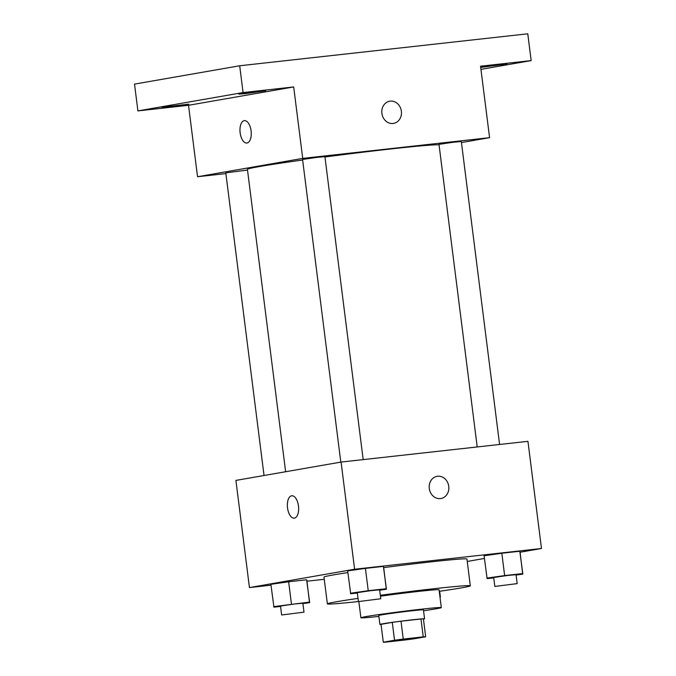 <?xml version="1.0" encoding="UTF-8"?>
<svg xmlns="http://www.w3.org/2000/svg" width="676" height="676" viewBox="0 0 676 676"><rect width="100%" height="100%" fill="white"/><g stroke="black" fill="none" stroke-linecap="round" stroke-linejoin="round"><path stroke-width="1.01" d="M390.863 641L420.126 637.519L404.544 639.91L390.863 641M385.734 642.132L405.71 639.91A21.395 0.575 -7.2 0 0 414.439 638.744L425.677 636.784A21.395 0.575 -7.2 0 0 423.235 636.851L403.268 639.073A21.395 0.575 -7.2 0 0 394.539 640.24L383.292 642.2A21.395 0.575 -7.2 0 0 385.734 642.132M423.235 636.851L420.979 618.988L401.003 621.21L403.268 639.073M394.539 640.24L392.283 622.376L381.036 624.337L383.292 642.2M392.283 622.376A21.395 0.575 -7.2 0 1 401.003 621.21M420.979 618.988A21.395 0.575 -7.2 0 1 423.421 618.92L425.677 636.784M423.455 619.14A22.511 0.6 172.8 0 0 424.57 618.81A22.511 0.6 172.8 0 0 413.188 619.715A22.511 0.6 172.8 0 0 379.895 624.447A22.511 0.6 172.8 0 0 381.061 624.497M379.895 624.447L378.763 615.523A22.511 0.6 -7.2 0 1 381.636 614.856A22.511 0.6 -7.2 0 1 412.056 610.783A22.511 0.6 -7.2 0 1 423.438 609.879L424.57 618.81M423.548 610.766A40.526 1.082 172.8 0 0 441.31 607.623A40.526 1.082 172.8 0 0 420.818 609.253A40.526 1.082 172.8 0 0 360.899 617.779A40.526 1.082 172.8 0 0 378.881 616.411M441.31 607.623L439.054 589.759A40.526 1.082 172.8 0 0 418.562 591.399A40.526 1.082 172.8 0 0 380.436 596.19M439.248 591.331A72.045 1.927 172.8 0 0 470.319 585.805A72.045 1.927 172.8 0 0 433.899 588.72A72.045 1.927 172.8 0 0 380.318 595.303M358.018 598.395A72.045 1.927 172.8 0 0 327.37 603.862A72.045 1.927 172.8 0 0 358.415 601.539M383.706 567.612A72.045 1.927 -7.2 0 1 430.519 561.925A72.045 1.927 -7.2 0 1 466.939 559.01L470.319 585.805M327.37 603.862L323.981 577.067A72.045 1.927 -7.2 0 1 333.175 574.955A72.045 1.927 -7.2 0 1 347.87 572.597M516.092 575.073L522.852 574.11L519.81 551.253L501.829 553.247L484.075 555.773L487.117 578.631L493.75 577.895M467.243 561.452L484.413 558.452M520.089 552.233L541.476 548.498L354.613 569.234L249.444 587.579L271 585.188M306.963 581.199L324.26 579.281M379.675 590.207L386.444 589.244L383.393 566.387L365.412 568.381L347.658 570.907L350.709 593.765L357.342 593.029M302.907 603.6L309.667 602.637L306.625 579.78L288.644 581.774L270.89 584.301L273.932 607.158L280.565 606.423M541.476 548.498L527.939 441.327L341.076 462.063L354.613 569.234M429.285 488.495A11.255 9.785 -99.9 0 1 437.085 476.327A11.255 9.785 -99.9 0 1 448.661 485.731A11.255 9.785 -99.9 0 1 440.955 498.508A11.255 9.785 -99.9 0 1 429.285 488.495M341.076 462.063L235.907 480.408L249.444 587.579M294.246 518.146A11.255 5.552 83.7 0 1 287.511 507.735A11.255 5.552 83.7 0 1 291.601 495.795A11.255 5.552 83.7 0 1 291.762 495.77A11.255 5.552 83.7 0 1 298.522 506.349A11.255 5.552 83.7 0 1 294.246 518.146A11.255 5.552 83.7 0 1 287.503 507.744A11.255 5.552 83.7 0 1 291.593 495.795A11.255 5.552 83.7 0 1 291.762 495.77M437.085 476.327A11.255 9.785 -99.9 0 1 448.661 485.731A11.255 9.785 -99.9 0 1 440.955 498.508M285.627 471.73L247.424 169.346A96.896 2.586 -7.2 0 1 259.778 166.499A96.896 2.586 -7.2 0 1 302.637 160.009M324.953 156.993A96.896 2.586 -7.2 0 1 439.045 144.841M247.509 170.039L225.801 172.879L264.029 475.498M477.214 446.954L438.986 144.351L452.962 142.29L461.319 141.529L499.589 444.47M340.805 462.105L302.569 159.485L316.554 157.424L324.911 156.663L363.181 459.604M461.454 142.568L489.576 137.659L302.713 158.395L197.544 176.74L225.894 173.597M302.713 158.395L293.688 86.942L243.073 92.561L239.693 65.766L527.779 33.8L531.159 60.595L480.552 66.206L489.576 137.659M381.898 113.382A11.255 9.785 -99.9 0 1 389.697 101.214A11.255 9.785 -99.9 0 1 401.274 110.619A11.255 9.785 -99.9 0 1 393.567 123.395A11.255 9.785 -99.9 0 1 381.898 113.382M239.693 65.766L134.524 84.111L137.904 110.906L188.519 105.295L197.544 176.74M293.688 86.942L188.519 105.295M246.858 143.033A11.255 5.552 83.7 0 1 240.124 132.623A11.255 5.552 83.7 0 1 244.205 120.683A11.255 5.552 83.7 0 1 244.374 120.658A11.255 5.552 83.7 0 1 251.134 131.228A11.255 5.552 83.7 0 1 246.858 143.033A11.255 5.552 83.7 0 1 240.115 132.631A11.255 5.552 83.7 0 1 244.205 120.683A11.255 5.552 83.7 0 1 244.374 120.658M389.697 101.214A11.255 9.785 -99.9 0 1 401.274 110.619A11.255 9.785 -99.9 0 1 393.567 123.395M480.678 67.203L507.008 63.967L480.704 67.389M480.949 69.358L531.159 60.595M245.658 93.592L238.831 94.141L242.726 93.389L265.634 90.753L245.658 93.592M168.89 106.985L162.063 107.535L165.958 106.783L188.866 104.146L168.89 106.985M243.073 92.561L137.904 110.906M309.667 602.637L309.447 602.105L273.704 606.634M281.647 614.974L280.523 606.042L294.499 603.989L302.856 603.22L303.989 612.152L281.647 614.974L303.989 612.152M306.853 580.312L309.447 602.105M306.625 579.78L288.644 581.774L291.466 604.107M288.644 581.774L270.89 584.301M439.966 596.992L440.397 597.018L439.983 597.153M386.444 589.244L386.216 588.712L368.234 590.706L350.481 593.232M358.424 601.581L357.291 592.649L371.276 590.596L379.633 589.827L380.757 598.759L358.424 601.581L380.757 598.759M383.622 566.919L386.216 588.712M383.393 566.387L365.412 568.381L368.234 590.706M365.412 568.381L347.658 570.907M522.852 574.11L522.632 573.578L504.651 575.572L486.897 578.098M494.832 586.447L493.708 577.515L507.684 575.453L516.042 574.693L517.174 583.625L494.832 586.447L517.174 583.625M520.038 551.777L522.632 573.578M519.81 551.253L501.829 553.247L504.651 575.572M501.829 553.247L484.075 555.773M358.855 601.615L360.899 617.779M439.67 591.272L440.397 597.018"/></g></svg>

